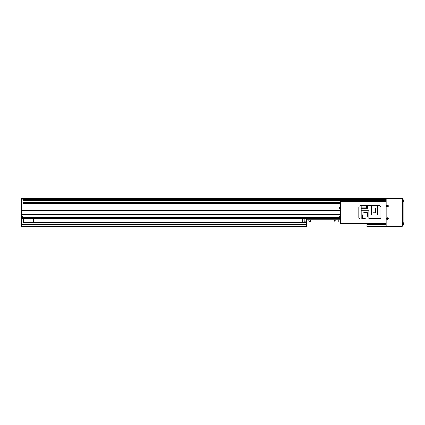 <?xml version="1.0" encoding="UTF-8"?>
<svg xmlns="http://www.w3.org/2000/svg" width="425" height="425" viewBox="0 0 425 425"><rect width="100%" height="100%" fill="white"/><g stroke="black" fill="none" stroke-linecap="round" stroke-linejoin="round"><path stroke-width="0.64" d="M26.86 199.782L26.86 200.435M27.673 200.111L27.678 199.782L27.673 200.111M381.262 200.435L381.262 199.782M385.996 198.48L22.945 198.48L22.945 197.992L385.996 197.992L385.996 199.782L22.945 199.782M377.846 201.413L385.996 201.413L385.996 199.782M340.122 203.862L22.945 203.862L22.945 217.717L340.122 217.717M385.996 200.6L22.945 200.6L22.945 202.231L340.122 202.231M22.945 198.48L22.945 199.134L21.643 199.134L21.643 198.48L22.945 198.48L22.945 199.623L385.996 199.623M302.595 222.61L302.595 218.37L33.378 218.37L33.378 222.61M23.598 222.61L23.598 218.37L22.945 218.37L340.122 218.37M385.996 200.435L22.945 200.435M340.122 202.39L22.945 202.39M340.122 203.697L22.945 203.697M340.122 210.056L21.643 210.056L21.643 216.495M340.122 210.38L21.643 210.38M340.122 213.966L21.643 213.966M340.122 214.296L22.945 214.296L22.945 218.477L21.643 218.477L21.643 226.355L22.945 226.355L22.945 225.101L21.643 225.101M382.086 200.435L382.086 199.782M381.273 200.435L381.273 199.782M304.226 222.61L304.226 221.776L306.51 221.776M304.226 218.37L304.226 221.776M30.117 222.61L30.117 218.37M339.113 220.649A0.489 0.489 0 0 0 338.624 220.161A0.489 0.489 0 0 0 338.135 220.649A0.489 0.489 0 0 0 338.624 221.138A0.489 0.489 0 0 0 339.113 220.649M339.033 220.649A0.409 0.409 0 0 0 338.624 220.246A0.409 0.409 0 0 0 338.215 220.649A0.409 0.409 0 0 0 338.624 221.058A0.409 0.409 0 0 0 339.033 220.649M335.197 220.649A0.489 0.489 0 0 0 334.709 220.161A0.489 0.489 0 0 0 334.22 220.649A0.489 0.489 0 0 0 334.709 221.138A0.489 0.489 0 0 0 335.197 220.649M335.118 220.649A0.409 0.409 0 0 0 334.709 220.246A0.409 0.409 0 0 0 334.305 220.649A0.409 0.409 0 0 0 334.709 221.058A0.409 0.409 0 0 0 335.118 220.649M310.585 220.649A0.813 0.813 0 0 0 309.767 219.837A0.813 0.813 0 0 0 308.954 220.649A0.813 0.813 0 0 0 309.767 221.468A0.813 0.813 0 0 0 310.585 220.649M309.23 219.837A0.978 0.978 0 0 0 309.767 221.627A0.978 0.978 0 0 0 310.308 219.837L306.51 219.837L306.51 227.008L366.828 227.008L366.828 223.258M306.51 218.37L306.51 219.837M340.122 218.859L306.51 218.859M340.122 219.837L310.308 219.837M21.643 199.134L21.643 210.056M21.643 218.37L22.291 218.37L22.291 216.41L21.643 216.41M385.996 199.134L22.945 199.134L22.945 214.296L21.643 214.296M22.945 218.477L22.945 225.101M306.51 222.61L22.945 222.61M22.945 226.355L306.51 226.355M386.16 226.355L386.16 198.48L402.071 198.48A0.393 0.393 0 0 1 402.464 198.873L402.464 225.967A0.393 0.393 0 0 1 402.071 226.355L366.828 226.355M386.761 218.142L386.16 218.142L386.16 219.247L386.761 219.247M386.761 205.424L386.16 205.424L386.16 206.534L386.761 206.534M402.464 225.377L403.118 225.377L403.118 199.458L402.464 199.458L403.118 199.458M340.515 201.413L340.515 223.258L340.122 223.258L340.122 201.413L386.16 201.413M380.943 217.393L380.943 207.283A1.631 1.631 0 0 0 379.312 205.652L360.405 205.652A1.631 1.631 0 0 0 358.774 207.283L358.774 217.393A1.631 1.631 0 0 0 360.405 219.018L379.312 219.018A1.631 1.631 0 0 0 380.943 217.393M386.16 223.258L340.515 223.258M340.122 201.742L340.515 201.742L340.515 222.934L340.122 222.934M387.595 218.944L387.68 218.567L387.249 218.567L387.334 219.247A2.226 0.993 0 0 0 387.467 219.247A2.226 0.993 0 0 0 387.595 219.247L387.595 218.944A0.282 0.282 0 0 0 387.717 218.822L388.014 218.822A2.226 0.993 -90 0 0 388.014 218.567L387.717 218.567A0.282 0.282 0 0 0 387.595 218.445L387.595 218.142A2.226 0.993 180 0 0 387.467 218.142A2.226 0.993 180 0 0 387.334 218.142L387.334 218.445A0.282 0.282 0 0 0 387.212 218.567L386.915 218.567A2.226 0.993 90 0 0 386.915 218.822L387.212 218.822A0.282 0.282 0 0 0 387.334 218.944M387.467 219.332A0.637 0.637 0 0 0 388.105 218.694A0.637 0.637 0 0 0 387.467 218.057A0.637 0.637 0 0 0 386.824 218.694A0.637 0.637 0 0 0 387.467 219.332M386.569 218.694A0.898 0.898 0 0 0 387.467 219.592A0.898 0.898 0 0 0 388.36 218.694A0.898 0.898 0 0 0 387.467 217.797A0.898 0.898 0 0 0 386.569 218.694M387.595 206.231L387.68 205.849L387.249 205.849L387.334 206.529A2.226 0.993 0 0 0 387.467 206.534A2.226 0.993 0 0 0 387.595 206.529L387.595 206.231A0.282 0.282 0 0 0 387.717 206.109L388.014 206.109A2.226 0.993 -90 0 0 388.014 205.849L387.717 205.849A0.282 0.282 0 0 0 387.595 205.727L387.595 205.429A2.226 0.993 180 0 0 387.467 205.424A2.226 0.993 180 0 0 387.334 205.429L387.334 205.727A0.282 0.282 0 0 0 387.212 205.849L386.915 205.849A2.226 0.993 90 0 0 386.915 206.109L387.212 206.109A0.282 0.282 0 0 0 387.334 206.231M387.467 206.619A0.637 0.637 0 0 0 388.105 205.982A0.637 0.637 0 0 0 387.467 205.339A0.637 0.637 0 0 0 386.824 205.982A0.637 0.637 0 0 0 387.467 206.619M386.569 205.982A0.898 0.898 0 0 0 387.467 206.874A0.898 0.898 0 0 0 388.36 205.982A0.898 0.898 0 0 0 387.467 205.084A0.898 0.898 0 0 0 386.569 205.982M403.118 201.987L403.676 201.726L403.394 201.96L403.394 200.218L403.676 201.726A2.284 2.284 0 0 0 403.702 201.641L403.702 201.641A2.279 2.279 0 0 0 403.75 201.338L403.697 201.216A2.226 1.992 90 0 0 403.697 200.961A2.226 1.992 90 0 1 403.697 201.216M403.394 200.218L403.676 200.451A2.284 2.284 0 0 1 403.702 200.536L403.702 200.536A2.279 2.279 0 0 1 403.75 200.839L403.697 200.961M403.394 222.711L403.676 222.944L403.118 222.689L403.394 222.711L403.394 224.458L403.676 224.225A2.284 2.284 0 0 0 403.702 224.14L403.702 224.14A2.284 2.284 0 0 1 403.676 224.225L403.676 222.944A2.284 2.284 0 0 1 403.702 223.035L403.702 223.035A2.279 2.279 0 0 1 403.75 223.332L403.697 223.454A2.226 1.992 90 0 1 403.697 223.715A2.226 1.992 90 0 0 403.697 223.454M403.697 223.715L403.75 223.837A2.279 2.279 0 0 1 403.697 224.134M339.846 207.065L339.564 207.299L340.122 207.039L339.846 207.065L339.846 208.808L339.564 207.299A2.284 2.284 0 0 0 339.538 207.384L339.543 207.384A2.279 2.279 0 0 0 339.49 207.682L339.543 207.804A2.226 1.992 -90 0 0 339.543 208.064A2.226 1.992 -90 0 1 339.543 207.804M340.122 208.834L339.564 208.574A2.284 2.284 0 0 1 339.538 208.489L339.543 208.489A2.279 2.279 0 0 1 339.49 208.186L339.543 208.064M340.122 215.842L339.846 215.868L339.846 217.611L339.564 216.102A2.284 2.284 0 0 0 339.538 216.187L339.543 216.187A2.279 2.279 0 0 0 339.49 216.484L339.543 216.612A2.226 1.992 -90 0 0 339.543 216.867A2.226 1.992 -90 0 1 339.543 216.612M340.122 217.637L339.564 217.377A2.284 2.284 0 0 1 339.538 217.292L339.543 217.292A2.279 2.279 0 0 1 339.49 216.989L339.543 216.867M367.545 208L367.545 206.045M367.381 207.984L367.381 206.061M367.152 207.937L366.499 207.937L366.499 206.109L367.152 206.109M361.186 205.652L361.186 219.018M368.847 218.949L380.051 218.843M361.186 210.805L368.847 210.805L368.847 219.018M380.263 218.716L369.012 218.716L368.847 216.511M377.389 205.96L380.263 205.96M361.186 208.261L367.545 208.261L367.545 205.96L371.408 205.96M380.051 205.827L367.545 205.652M363.263 212.181L362.297 218.301L366.802 219.013L367.774 212.893L363.263 212.181M377.389 205.881L377.389 214.944L371.408 214.944L371.408 205.881L377.389 205.881M373.081 207.952L373.081 212.877L375.509 212.877L375.509 207.952L373.081 207.952M27.413 226.78L27.413 226.78A2.284 2.284 0 0 0 27.497 226.753A0.324 0.324 0 0 0 27.731 226.472L25.983 226.472A0.324 0.324 0 0 0 26.217 226.753A2.284 2.284 0 0 0 26.308 226.78L26.308 226.775A2.279 2.279 0 0 0 26.605 226.828A2.279 2.279 0 0 1 26.308 226.775L26.308 226.78M27.497 226.753L26.217 226.753M27.11 226.828A2.279 2.279 0 0 0 27.407 226.775A2.279 2.279 0 0 1 27.11 226.828L26.987 226.775A2.226 1.992 180 0 1 26.727 226.775L26.605 226.828M382.957 226.472L382.957 226.472A0.324 0.324 0 0 1 382.723 226.753A0.324 0.324 0 0 0 382.957 226.472L381.214 226.472A0.324 0.324 0 0 0 381.448 226.753A2.284 2.284 0 0 0 381.533 226.78L381.533 226.775A2.279 2.279 0 0 0 381.836 226.828A2.279 2.279 0 0 1 381.533 226.775L381.533 226.78M382.723 226.753A2.284 2.284 0 0 1 382.638 226.78L382.638 226.78A2.284 2.284 0 0 0 382.723 226.753L381.448 226.753A0.324 0.324 0 0 1 381.214 226.472L381.214 226.472M382.335 226.828A2.279 2.279 0 0 0 382.638 226.775A2.279 2.279 0 0 1 382.335 226.828L382.213 226.775A2.226 1.992 180 0 1 381.958 226.775L381.836 226.828M21.25 200.674L21.25 199.83M25.686 200.435L25.686 199.782M25.813 200.435L25.813 199.782M21.314 217.86L21.314 216.92M22.945 218.253L22.259 218.285L22.259 216.495L21.346 216.495L21.314 218.253L22.291 218.253M22.945 224.66L21.643 224.66M306.51 222.992L22.945 222.992M386.16 224.549L366.828 224.549M306.51 224.549L22.945 224.549M386.16 225.064L366.828 225.064M306.51 225.064L22.945 225.064M402.464 224.4L403.118 224.4M402.464 200.435L403.118 200.435M386.591 218.694A0.871 0.871 0 0 0 387.467 219.566A0.871 0.871 0 0 0 388.338 218.694A0.871 0.871 0 0 0 387.467 217.823A0.871 0.871 0 0 0 386.591 218.694M386.591 205.982A0.871 0.871 0 0 0 387.467 206.853A0.871 0.871 0 0 0 388.338 205.982A0.871 0.871 0 0 0 387.467 205.105A0.871 0.871 0 0 0 386.591 205.982M361.186 207.118L366.499 207.118M21.643 198.969L21.314 198.969L21.25 201.184M403.118 224.48L403.676 224.225M339.846 215.868L339.564 216.102L339.846 215.868M21.643 201.253L21.314 201.253"/></g></svg>
